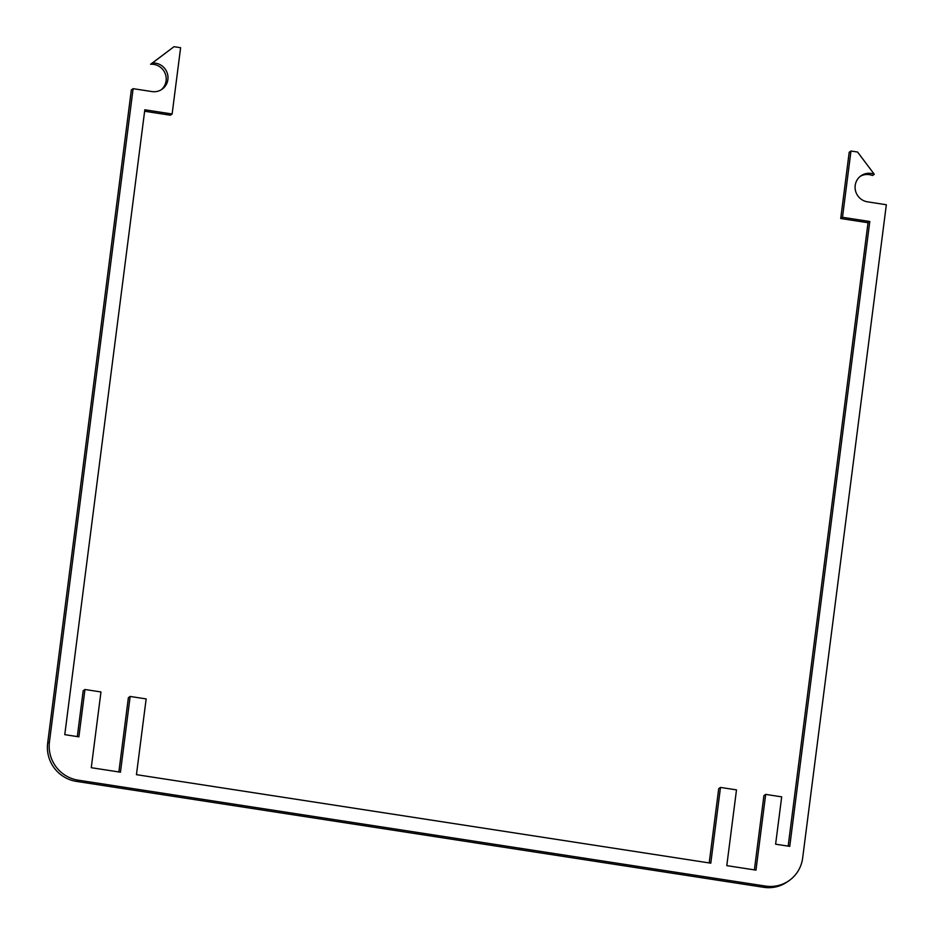 <?xml version="1.0" encoding="UTF-8"?>
<svg xmlns="http://www.w3.org/2000/svg" width="934" height="934" viewBox="0 0 934 934"><rect width="100%" height="100%" fill="white"/><g stroke="black" fill="none" stroke-linecap="round" stroke-linejoin="round"><path stroke-width="1.4" d="M78.141 780.159A33.799 32.947 -124.8 0 1 49.432 741.946L133.118 88.672L151.95 91.567A14.489 14.115 55.2 0 0 167.093 72.642A14.489 14.115 55.2 0 0 152.347 63.045L174.016 46.7L180.612 47.716L172.125 113.995L144.817 109.78L64.773 734.649L78.888 736.833L84.959 689.49L100.965 691.954L91.263 767.701L120.451 772.196L130.153 696.449L146.159 698.924L136.446 774.66L710.786 863.168L720.488 787.42L736.494 789.884L726.792 865.631L755.98 870.126L765.682 794.39L781.688 796.854L775.617 844.196L789.744 846.367L869.788 221.498L842.491 217.295L850.979 151.016L857.564 152.032L874.294 174.296A14.489 14.115 55.2 0 0 855.509 190.793A14.489 14.115 55.2 0 0 867.511 201.837L886.343 204.744L802.656 858.007A33.799 32.947 -124.8 0 1 788.973 880.692A33.799 32.947 -124.8 0 1 765.46 886.074L78.141 780.159L76.366 781.384L763.685 887.3A33.799 32.947 55.2 0 0 787.199 881.929L788.973 880.692M133.118 88.672L131.344 89.897L47.657 743.172A33.799 32.947 55.2 0 0 76.366 781.384M174.016 46.7L150.584 64.271A14.489 14.115 -124.8 0 1 161.115 89.851M144.63 111.251L170.35 115.221L172.125 113.995M84.959 689.49L83.184 690.716L77.312 736.587M130.153 696.449L128.378 697.686L118.863 771.951M720.488 787.42L718.713 788.646L709.198 862.923M765.682 794.39L763.907 795.616L754.392 869.881M850.979 151.016L849.204 152.242L840.717 218.521L868.025 222.724L788.156 846.122M860.202 176.386A14.489 14.115 -124.8 0 1 872.519 175.522L874.294 174.296M150.584 64.271L152.347 63.045M868.025 222.724L869.788 221.498M840.717 218.521L842.491 217.295M49.432 741.946L47.657 743.172M765.46 886.074L763.685 887.3"/></g></svg>
